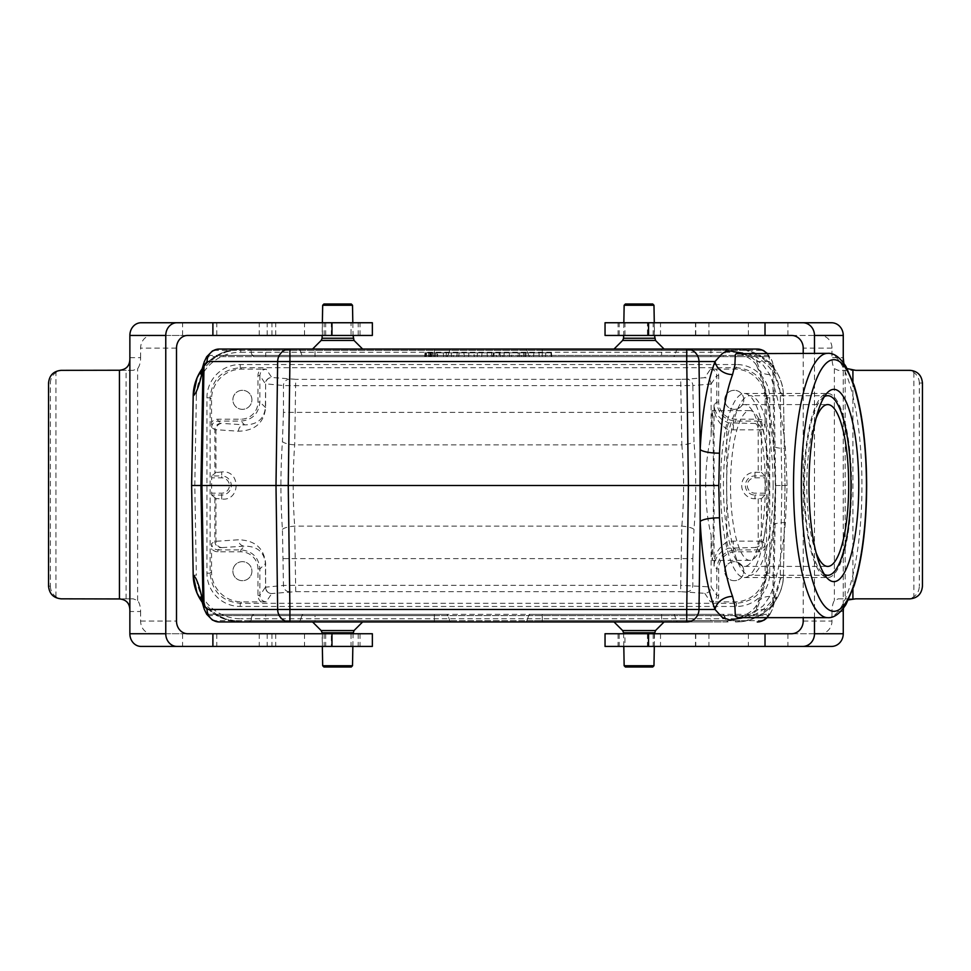 <?xml version="1.0" encoding="UTF-8"?>
<svg xmlns="http://www.w3.org/2000/svg" width="971" height="971" viewBox="0 0 971 971"><rect width="100%" height="100%" fill="white"/><g stroke="black" fill="none" stroke-linecap="round" stroke-linejoin="round"><path stroke-width="0.73" stroke-dasharray="4.86 3.64" d="M715.639 369.138L734.974 369.138A30.162 30.15 135 0 1 765.112 399.263L765.112 422.251A8.254 8.254 -33.7 0 0 758.715 419.205L735.812 419.205A17.138 17.138 -45 0 1 718.674 402.079L718.674 375.522A8.254 8.254 123.7 0 0 715.639 369.138L710.432 369.186L704.776 377.67L686.764 379.212A6.348 6.069 85.1 0 1 692.833 385.56L711.1 383.994L711.1 436.137L712.119 410.612C713.843 406.995 713.843 564.005 712.119 560.388L711.1 534.863C707.556 520.638 705.747 504.192 705.674 485.5C705.747 466.808 707.556 450.362 711.1 436.137M743.786 399.821A9.516 9.516 0 0 0 734.258 390.306A9.516 9.516 0 0 0 724.742 399.821A9.516 9.516 0 0 0 734.258 409.337A9.516 9.516 0 0 0 743.786 399.821M211.544 422.251L211.544 399.263A30.162 30.15 45 0 1 241.682 369.138L261.017 369.138A8.254 8.254 -123.7 0 0 257.983 375.522L257.983 402.079A17.138 17.138 -135 0 1 240.844 419.205L217.941 419.205A8.254 8.254 33.7 0 0 211.544 422.251L211.593 427.458L214.87 429.643L238.465 431.209C254.924 430.748 263.978 422.883 265.617 407.602L265.617 383.812L283.459 385.548L295.718 385.681L692.833 385.56L693.986 441.623A12.696 3.241 -4.6 0 1 681.848 444.876C684.167 471.955 684.167 499.045 681.848 526.124L680.683 585.319L295.718 585.319L283.459 585.452L265.617 587.188L265.617 563.398C263.978 548.117 254.924 540.252 238.465 539.791L214.87 541.357L211.593 543.542L211.544 548.749A8.254 8.254 146.3 0 0 217.941 551.795L240.844 551.795A17.138 17.138 135 0 1 257.983 568.921L257.983 595.478A8.254 8.254 -56.3 0 0 261.017 601.862L241.682 601.862A30.162 30.15 -45 0 1 211.544 571.737L211.544 548.749M251.914 399.821A9.516 9.516 0 0 0 242.398 390.306A9.516 9.516 0 0 0 232.882 399.821A9.516 9.516 0 0 0 242.398 409.337A9.516 9.516 0 0 0 251.914 399.821M765.112 548.749L765.112 571.737A30.162 30.15 -135 0 1 734.974 601.862L715.639 601.862A8.254 8.254 56.3 0 0 718.674 595.478L718.674 568.921A17.138 17.138 45 0 1 735.812 551.795L758.715 551.795A8.254 8.254 -146.3 0 0 765.112 548.749L765.063 543.542L761.385 541.199C760.961 544.998 758.873 547.098 755.122 547.498L758.715 549.889L735.812 549.889C724.269 551.043 717.921 557.378 716.78 568.921L716.78 595.478L711.1 586.957L680.683 585.319L680.683 591.667L704.776 593.33C708.587 592.941 710.699 590.829 711.1 587.006M743.786 571.179A9.516 9.516 0 0 0 734.258 561.663A9.516 9.516 0 0 0 724.742 571.179A9.516 9.516 0 0 0 734.258 580.694A9.516 9.516 0 0 0 743.786 571.179M711.1 534.863L711.1 586.957M758.217 498.754L758.217 541.102L761.385 541.102L761.385 498.669L754.953 498.754A13.254 13.254 0 0 1 741.698 485.5A13.254 13.254 0 0 1 754.953 472.246L761.385 472.331L761.385 429.801C760.961 426.002 758.873 423.902 755.122 423.502C756.979 423.939 758.011 426.051 758.217 429.85A3.18 3.168 -33.7 0 1 758.217 429.898L758.217 472.246M261.017 601.862L266.224 601.814L271.746 593.536A6.348 6.348 -146.3 0 1 265.399 587.188L259.888 595.478L259.888 568.921C258.735 557.378 252.387 551.043 240.844 549.889L217.941 549.889L222.08 547.595A6.348 6.129 -93.7 0 1 215.938 541.26L215.938 498.475L221.704 499.033C240.881 501.412 240.881 469.588 221.704 471.967L221.704 475.936L211.666 475.936L215.938 472.525L215.938 429.74A6.348 6.129 -86.3 0 1 222.08 423.405L217.941 421.111L240.844 421.111C252.387 419.958 258.735 413.622 259.888 402.079L259.888 375.522L265.399 383.812A6.348 6.348 -33.7 0 1 271.746 377.464L266.224 369.186L261.017 369.138M211.666 475.936L211.617 477.829L221.704 477.829A7.671 7.671 0 0 1 229.374 485.5A7.671 7.671 0 0 1 221.704 493.171L211.617 493.171L211.617 477.829M211.617 493.171L211.666 495.064L221.704 495.064A9.564 9.564 0 0 0 231.268 485.5A9.564 9.564 0 0 0 221.704 475.936L221.704 477.829M215.938 498.475L211.666 495.064M251.914 571.179A9.516 9.516 0 0 1 242.398 580.694A9.516 9.516 0 0 1 232.882 571.179A9.516 9.516 0 0 1 242.398 561.663A9.516 9.516 0 0 1 251.914 571.179M761.385 498.669L764.99 495.064L765.039 493.171L764.99 475.936L761.385 472.331M758.217 429.898L761.385 429.898L765.063 427.458L765.112 422.251M704.776 593.33L710.432 601.814L715.639 601.862M221.704 471.967L215.938 472.525M213.681 350.3L434.377 350.3L434.377 356.66L446.138 356.66L206.787 356.66L215.72 356.66L217.71 355.41L434.377 355.41L434.377 350.3L230.515 350.3L217.71 355.41M207.685 355.41L447.934 355.41L449.791 350.3L447.934 355.41L434.377 355.41L434.377 356.66L215.793 356.66C203.412 368.422 198.363 374.187 200.657 373.969M254.366 356.66L722.691 356.66L254.366 356.66A1.906 1.845 -90 0 1 252.642 355.41L250.846 350.3L300.16 350.3L301.957 355.41L710.93 355.41L710.93 350.3L265.726 350.3L265.726 356.66M545.496 356.66L533.54 356.66L551.237 356.66L545.496 356.66L545.836 352.849L545.496 356.66L545.836 352.849L550.909 352.849L551.237 356.66L550.909 352.849L545.836 352.849L545.496 356.66M518.32 356.66L531.489 356.66L511.596 356.66L518.32 356.66L518.077 352.849L525.008 352.849L524.765 356.66M481.677 356.66L491.921 356.66L477.186 356.66L481.677 356.66L482.017 352.849L487.09 352.849L487.418 356.66L487.09 352.849L491.581 352.849L491.921 356.66L491.581 352.849L477.526 352.849L477.186 356.66L477.526 352.849L482.017 352.849L481.677 356.66M474.297 356.66L468.568 356.66L474.297 356.66L473.957 352.849L474.297 356.66M425.747 352.849L443.286 352.849L425.747 352.849L443.286 352.849L425.941 352.849L425.614 356.66L431.148 356.66L425.419 356.66L443.613 356.66L425.419 356.66L425.747 352.849L425.419 356.66M430.808 352.849L437.8 352.849L437.46 356.66L431.148 356.66L430.808 352.849L431.148 356.66M424.861 356.66L551.795 356.66L424.861 356.66L551.795 356.66L424.861 356.66L425.201 352.849L551.467 352.849L551.795 356.66L551.467 352.849L425.201 352.849L424.861 356.66L425.201 352.849L551.467 352.849L551.795 356.66L551.467 352.849L425.201 352.849L424.861 356.66M424.679 356.66L437.181 356.66L424.679 356.66L425.019 352.849L436.841 352.849L425.019 352.849M453.178 352.849L463.907 352.849L464.247 356.66L446.053 356.66L464.247 356.66L463.907 352.849L459.065 352.849L458.725 356.66L459.065 352.849L453.178 352.849L453.396 356.66M502.493 356.66L492.977 356.66L496.703 356.66L493.79 356.66L494.118 352.849L497.128 352.849L496.703 356.66L509.605 356.66L502.493 356.66L502.274 352.849L499.106 352.849L499.325 356.66M735.375 349.05L746.141 350.3L760.936 356.66L542.279 356.66L769.869 356.66L760.863 356.66L771.617 366.637L775.999 373.969L772.88 363.336L773.705 368.701L772.649 365.679A12.696 9.686 -19.5 0 0 772.358 361.673A12.696 9.686 -19.5 0 0 772.248 361.358L769.93 356.66M767.248 353.335L772.248 361.358M769.93 614.34L772.248 609.642A12.696 9.686 -160.5 0 0 772.358 609.327A12.696 9.686 -160.5 0 0 772.649 605.321L773.705 602.299C777.079 586.193 780.332 577.162 783.463 575.184L785.029 485.5L783.463 395.816C780.332 393.838 777.079 384.807 773.705 368.701L775.732 485.5L785.029 485.5L783.463 395.816C783.621 370.631 761.07 348.468 735.872 349.05L248.527 349.05L315.041 349.05L315.041 350.3L661.615 350.3L661.615 355.41L315.041 355.41L315.041 350.3L300.16 350.3A1.906 1.845 90 0 0 298.425 349.05M742.973 353.335L750.862 356.915L756.664 361.515C764.881 381.749 770.658 409.313 774.008 444.233L772.649 365.679L769.615 361.515A12.696 12.259 -90 0 0 766.544 353.335M772.248 609.642L769.857 614.34L530.518 614.34L760.936 614.34L758.946 615.59L542.279 615.59L542.279 620.7L746.141 620.7L758.946 615.59M762.975 620.7L542.279 620.7L542.279 615.59L768.971 615.59L769.869 614.34L760.863 614.34C773.244 602.578 778.293 596.813 775.999 597.031L772.88 607.664L773.705 602.299L775.732 485.5L774.008 526.768A15.864 4.236 5.3 0 1 773.535 525.578L773.535 525.578A15.864 4.236 5.3 0 1 785.393 522.592L787.117 485.5L785.393 448.408C782.335 417.239 777.128 392.624 769.76 374.563L763.291 365.266L754.491 358.724L745.109 354.67L737.826 353.323C738.446 352.473 755.183 359.258 757.344 367.341L757.344 367.341A15.864 12.829 -22.6 0 0 769.76 374.563M265.726 614.34L722.691 614.34L253.965 614.34L265.726 614.34L265.726 620.7L710.93 620.7L710.93 615.59L252.181 615.59L301.957 615.59L300.16 620.7L250.846 620.7L252.642 615.59A1.906 1.845 90 0 1 254.366 614.34M248.527 621.95L249.11 621.95A1.906 1.845 -90 0 0 250.846 620.7L248.527 621.95L710.93 621.95L525.08 621.95L710.93 621.95L710.93 620.7L726.344 620.7L676.496 620.7L674.699 615.59L724.014 615.59L725.81 620.7A1.906 1.845 90 0 0 727.546 621.95L710.93 621.95M735.872 621.95A47.603 47.603 0 0 0 783.463 575.184A47.603 47.603 0 0 1 735.872 621.95C761.07 622.532 783.621 600.369 783.463 575.184L785.029 485.5L781.861 485.5L780.296 575.123A44.423 44.423 0 0 1 735.872 618.782L735.375 621.95L746.141 620.7M207.685 615.59L434.377 615.59L434.377 621.95L451.588 621.95L434.377 621.95L434.377 615.59L217.71 615.59L230.515 620.7L434.377 620.7L213.681 620.7M337.592 621.95L362.632 621.95L337.592 621.95M639.064 621.95L614.024 621.95L639.064 621.95M686.74 621.95L289.916 621.95M249.11 621.95L727.546 621.95M194.795 485.5L196.36 395.877L193.193 395.816L191.627 485.5L193.193 575.184L196.36 575.123L194.795 485.5L191.627 485.5M757.222 349.05L525.08 349.05L710.93 349.05L710.93 350.3L726.344 350.3L728.129 349.05L315.041 349.05M337.592 349.05L362.632 349.05L337.592 349.05M639.064 349.05L614.024 349.05L639.064 349.05M289.916 349.05L686.74 349.05M202.308 602.372L207.418 608.295L222.723 618.393L240.784 621.95A47.603 47.603 0 0 1 203.012 603.319A47.603 47.603 0 0 0 240.784 621.95L240.784 618.782A44.423 44.423 0 0 1 196.36 575.123M241.281 621.95L230.515 620.7M217.71 615.59L205.039 604.363L200.657 597.031M206.799 614.34L434.377 614.34L434.377 615.59L447.934 615.59L449.791 620.7L447.934 615.59L434.377 615.59L434.377 614.34L446.138 614.34L206.799 614.34L204.213 609.096M196.36 395.877A44.423 44.423 0 0 1 240.784 352.218L240.784 349.05A47.603 47.603 0 0 0 203.012 367.681A47.603 47.603 0 0 1 240.784 349.05L222.723 352.607L207.418 362.705L202.308 368.628M230.515 350.3L241.281 349.05M204.213 361.892L206.799 356.66M766.544 617.665A12.696 12.259 -90 0 0 769.615 609.485L772.649 605.321L774.008 526.768C770.658 561.687 764.881 589.251 756.664 609.485L750.886 614.073L742.973 617.665M769.615 361.515L756.664 361.515A15.864 12.829 -22.6 0 0 757.344 367.341C760.863 375.753 764.043 386.616 766.884 399.918L773.535 445.422A15.864 4.236 -5.3 0 1 774.008 444.233L775.501 485.5L773.535 525.578L766.884 571.082C764.043 584.384 760.863 595.247 757.344 603.659L757.344 603.659A15.864 12.829 -157.4 0 0 756.664 609.485L769.615 609.485M768.971 615.59L767.248 617.665M738.118 617.665L745.23 616.282L754.601 612.203L763.364 605.661L769.76 596.437C777.128 578.376 782.335 553.761 785.393 522.592M775.356 485.5L773.535 445.422A15.864 4.236 -5.3 0 0 785.393 448.408M775.501 485.5L787.117 485.5M769.76 596.437A15.864 12.829 -157.4 0 0 757.344 603.659C752.222 615.044 734.1 619.122 737.814 617.677M526.865 620.7L528.722 615.59L526.865 620.7A1.906 1.906 0 0 1 525.08 621.95A1.906 1.906 0 0 0 526.865 620.7L542.279 620.7L526.865 620.7A1.906 1.906 0 0 1 525.08 621.95M746.141 350.3L526.865 350.3L528.722 355.41L526.865 350.3A1.906 1.906 0 0 0 525.08 349.05A1.906 1.906 0 0 1 526.865 350.3L542.279 350.3L542.279 355.41L758.946 355.41M768.971 355.41L528.722 355.41A1.906 1.906 0 0 0 530.518 356.66L542.279 356.66L530.518 356.66A1.906 1.906 0 0 1 528.722 355.41L542.279 355.41L542.279 350.3L762.975 350.3M499.106 352.849L509.277 352.849L504.204 352.849L503.864 356.66C499.397 356.66 499.397 356.66 503.864 356.66C499.397 356.66 499.397 356.66 503.864 356.66L504.204 352.849L502.274 352.849M493.474 352.849L492.977 356.66M509.277 352.849L509.605 356.66L509.277 352.849M504.204 352.849C499.021 352.849 499.021 352.849 504.204 352.849C499.021 352.849 499.021 352.849 504.204 352.849M446.381 352.849L446.053 356.66L446.381 352.849M451.236 352.849L451.564 356.66L451.236 352.849M457.123 352.849L456.904 356.66M426.342 352.849L435.518 352.849L426.342 352.849L426.67 356.66L435.19 356.66L426.67 356.66M428.915 352.849L431.974 352.849L431.646 356.66L431.974 352.849L432.835 352.849L433.163 356.66L428.429 356.66L429.291 356.66L429.704 352.849L428.915 352.849L428.429 356.66L433.163 356.66L432.835 352.849L429.704 352.849L430.068 356.66M425.941 352.849L425.614 356.66M468.896 352.849L468.568 356.66L468.896 352.849L473.957 352.849L468.896 352.849M521.536 356.66L523.272 356.66L521.536 356.66L521.536 352.849L519.376 352.849L519.813 356.66M519.376 352.849L521.536 352.849M523.709 352.849L523.272 356.66M525.008 352.849L526.051 352.849L525.809 356.66M526.051 352.849L531.028 352.849L531.489 356.66M531.028 352.849L524.692 352.849L524.947 356.66M524.692 352.849L518.38 352.849L518.138 356.66M518.38 352.849L512.057 352.849L511.596 356.66M512.057 352.849L517.033 352.849L517.276 356.66M517.033 352.849L518.077 352.849M538.954 352.849L539.281 356.66L538.954 352.849L533.88 352.849L533.54 356.66L533.88 352.849L538.954 352.849L539.281 356.66L538.954 352.849L545.836 352.849L538.954 352.849M428.478 356.66L428.806 352.849L429.704 352.849M429.789 352.849L430.032 356.66M430.323 352.849L430.566 356.66M431.974 352.849L431.646 356.66C429.704 356.66 429.704 356.66 431.646 356.66C429.704 356.66 429.704 356.66 431.646 356.66L431.974 352.849C429.425 352.849 429.425 352.849 431.974 352.849C429.425 352.849 429.425 352.849 431.974 352.849M447.934 355.41A1.906 1.906 0 0 1 446.138 356.66A1.906 1.906 0 0 0 447.934 355.41A1.906 1.906 0 0 1 446.138 356.66M451.588 349.05A1.906 1.906 0 0 0 449.791 350.3L434.377 350.3L449.791 350.3A1.906 1.906 0 0 1 451.588 349.05A1.906 1.906 0 0 0 449.791 350.3M530.518 614.34A1.906 1.906 0 0 0 528.722 615.59L542.279 615.59L528.722 615.59A1.906 1.906 0 0 1 530.518 614.34A1.906 1.906 0 0 0 528.722 615.59M447.934 615.59A1.906 1.906 0 0 0 446.138 614.34A1.906 1.906 0 0 1 447.934 615.59A1.906 1.906 0 0 0 446.138 614.34M451.588 621.95A1.906 1.906 0 0 1 449.791 620.7L434.377 620.7L449.791 620.7A1.906 1.906 0 0 0 451.588 621.95A1.906 1.906 0 0 1 449.791 620.7M222.08 547.595L244.595 546.139C257.218 546.212 264.148 551.965 265.399 563.398L265.617 587.188A6.348 6.129 -95.6 0 0 271.746 593.536L295.718 591.667L294.699 526.124C292.672 499.045 292.672 471.955 294.699 444.876L295.718 379.333L271.746 377.464A6.348 6.129 -84.4 0 0 265.617 383.812L265.399 407.602C264.148 419.035 257.218 424.788 244.595 424.861L222.08 423.405M686.764 379.212L680.683 379.333L681.848 444.876L294.699 444.876A12.696 3.241 -175.9 0 1 282.44 441.623C280.413 470.874 280.413 500.126 282.44 529.377L283.459 585.452A6.348 6.129 -95.6 0 0 289.589 591.788M711.1 384.043L716.78 375.522L716.78 402.079C717.921 413.622 724.269 419.958 735.812 421.111L758.715 421.111L755.122 423.502L728.42 422.834L722.06 419.8L717.581 415.309L714.802 409.653L714.061 404.798C713.503 414.738 717.727 422.798 726.745 428.951A25.392 25.392 -45 0 0 733.421 429.85L761.385 429.801M728.42 422.834L726.745 428.951L726.745 542.049C717.727 548.202 713.503 556.262 714.061 566.202L714.802 561.347L717.581 555.691L722.06 551.2L728.42 548.166L755.122 547.498C756.979 547.061 758.011 544.949 758.217 541.15L733.421 541.15A25.392 25.392 45 0 0 726.745 542.049L728.42 548.166M282.44 529.377A12.696 3.241 175.9 0 1 294.699 526.124L681.848 526.124A12.696 3.241 4.6 0 1 693.986 529.377C696.304 500.126 696.304 470.874 693.986 441.623M240.844 551.795L240.844 549.889L244.595 546.139A6.348 6.129 -93.7 0 1 238.465 539.791M283.459 558.628L692.833 558.628L692.833 585.44A6.348 6.069 94.9 0 1 686.764 591.788M238.465 431.209A6.348 6.129 -86.3 0 1 244.595 424.861L240.844 421.111L240.844 419.205M692.833 412.372L283.459 412.372L283.459 385.548A6.348 6.129 -84.4 0 1 289.589 379.212M711.1 383.994C710.699 380.171 708.587 378.059 704.776 377.67M736.406 364.526L240.25 364.526A33.342 33.317 45 0 0 206.932 397.831L206.932 573.169A33.342 33.317 -45 0 0 240.25 606.474L736.406 606.474A33.342 33.317 -135 0 0 769.724 573.169L769.724 397.831A33.342 33.317 135 0 0 736.406 364.526L736.406 367.693C754.685 369.514 764.723 379.552 766.544 397.831L766.544 573.169C764.723 591.448 754.685 601.486 736.406 603.307L240.25 603.307C221.971 601.486 211.933 591.448 210.112 573.169L210.112 397.831C211.933 379.552 221.971 369.514 240.25 367.693L736.406 367.693L734.974 369.138M735.872 349.05A47.603 47.603 0 0 1 783.463 395.816A47.603 47.603 0 0 0 735.872 349.05L735.872 352.218A44.423 44.423 0 0 1 780.296 395.877L781.861 485.5M625.421 667.016L652.706 667.016M624.147 665.742L653.981 665.742M624.147 305.258L653.981 305.258M625.421 303.984L652.706 303.984M323.95 667.016L351.247 667.016M322.675 665.742L352.509 665.742M322.675 305.258L352.509 305.258M323.95 303.984L351.247 303.984M730.508 485.5A74.888 19.384 90 0 0 749.891 560.388A74.888 19.384 90 0 0 769.275 485.5A74.888 19.384 90 0 0 749.891 410.612A74.888 19.384 90 0 0 730.508 485.5M824.355 396.654A89.805 23.243 90 0 0 821.515 398.984A89.805 23.243 90 0 0 804.498 485.5A89.805 23.243 90 0 0 821.515 572.016A89.805 23.243 90 0 0 824.355 574.346M773.134 485.5A89.805 23.243 90 0 0 749.891 395.695A89.805 23.243 90 0 0 726.648 485.5A89.805 23.243 90 0 0 749.891 575.305A89.805 23.243 90 0 0 773.134 485.5M242.398 561.663A9.516 9.516 0 0 0 234.157 575.937A9.516 9.516 0 0 0 250.639 575.937A9.516 9.516 0 0 0 242.398 561.663M734.258 561.663A9.516 9.516 0 0 0 726.017 575.937A9.516 9.516 0 0 0 742.499 575.937A9.516 9.516 0 0 0 734.258 561.663M242.398 390.306A9.516 9.516 0 0 0 234.157 404.579A9.516 9.516 0 0 0 250.639 404.579A9.516 9.516 0 0 0 242.398 390.306M734.258 390.306A9.516 9.516 0 0 0 726.017 404.579A9.516 9.516 0 0 0 742.499 404.579A9.516 9.516 0 0 0 734.258 390.306M910.106 598.828L907.011 598.828A12.696 12.307 90 0 0 913.869 596.692C917.389 594.106 919.209 590.586 919.331 586.144L922.45 586.144M843.253 611.524L831.977 611.524A12.696 4.794 -90 0 1 834.38 600.539L838.349 598.828L855.742 598.828M838.349 598.828L907.011 598.828M852.914 381.724L852.914 589.276M922.45 383.047L919.331 383.047L919.331 586.144M919.331 383.047C919.209 378.605 917.389 375.085 913.869 372.5A12.696 12.307 90 0 0 907.011 370.352L910.106 370.352M907.011 370.352L838.349 370.352L834.38 368.652A12.696 4.794 -90 0 1 831.977 357.656L843.253 357.656M855.742 370.352L838.349 370.352M791.462 335.444L820.228 335.444A12.696 11.749 90 0 1 831.977 348.14L831.977 357.656M831.977 611.524L831.977 621.052A12.696 11.749 90 0 1 820.228 633.735L791.462 633.735M803.211 353.335L803.211 617.665M605.042 633.735L820.228 633.735M624.96 633.735L654.296 633.735L618.078 633.735L624.96 633.735L624.96 646.431L618.078 646.431L654.296 646.431L624.96 646.431M814.487 617.665L814.487 353.335M843.253 362.499L843.253 608.501M848.484 599.896L843.435 608.259M843.848 363.3L847.161 368.592M605.042 335.444L820.228 335.444M787.906 335.444L787.906 322.748L831.504 322.748M831.504 646.431L605.042 646.431M787.906 633.735L787.906 646.431M845.158 370.352L845.158 598.828M913.869 372.5L913.869 596.692M748.374 633.735L748.374 646.431M708.939 633.735L708.939 646.431M695.758 633.735L695.758 646.431M648.762 633.735L648.762 646.431M647.414 335.444L618.078 335.444L647.414 335.444L647.414 322.748L618.078 322.748L647.414 322.748M648.762 335.444L648.762 322.748L787.906 322.748M695.758 335.444L695.758 322.748M708.939 335.444L708.939 322.748M748.374 335.444L748.374 322.748M605.042 322.748L648.762 322.748M61.124 370.352L62.945 370.352A12.696 12.562 -90 0 0 55.954 372.5C52.373 375.085 50.504 378.605 50.383 383.047L48.55 383.047M129.871 357.656L140.613 357.656A12.696 5.984 90 0 1 137.627 368.652L133.136 370.352L116.569 370.352M133.136 370.352L62.945 370.352M48.55 586.144L50.383 586.144L50.383 383.047M50.383 586.144C50.504 590.586 52.373 594.106 55.954 596.692A12.696 12.562 -90 0 0 62.945 598.828L61.124 598.828M62.945 598.828L133.136 598.828L137.627 600.539A12.696 5.984 90 0 1 140.613 611.524L129.871 611.524M116.569 598.828L133.136 598.828M187.694 633.735L151.816 633.735A12.696 11.191 -90 0 1 140.613 621.052L140.613 611.524M140.613 357.656L140.613 348.14A12.696 11.191 -90 0 1 151.816 335.444L187.694 335.444M372.354 335.444L151.816 335.444M351.029 335.444L322.36 335.444L360.01 335.444L351.029 335.444L351.029 322.748L360.01 322.748L322.36 322.748L351.029 322.748M372.354 633.735L151.816 633.735M182.597 633.735L182.597 646.431L141.074 646.431M141.074 322.748L372.354 322.748M182.597 335.444L182.597 322.748M126.084 598.828L126.084 370.352M55.954 596.692L55.954 372.5M216.8 335.444L216.8 322.748M259.257 335.444L259.257 322.748M275.703 335.444L275.703 322.748M325.673 335.444L325.673 322.748M331.342 633.735L360.01 633.735L331.342 633.735L331.342 646.431L360.01 646.431L331.342 646.431M325.673 633.735L325.673 646.431L182.597 646.431M275.703 633.735L275.703 646.431M259.257 633.735L259.257 646.431M216.8 633.735L216.8 646.431M372.354 646.431L325.673 646.431M816.077 552.693A80.921 20.949 -90 0 1 816.077 418.307M765.318 485.5A80.921 20.949 90 0 0 744.369 404.579A80.921 20.949 90 0 0 723.419 485.5A80.921 20.949 90 0 0 744.369 566.421A80.921 20.949 90 0 0 765.318 485.5M851.555 485.5A92.027 23.814 -90 0 1 827.741 577.527A92.027 23.814 -90 0 1 803.927 485.5A92.027 23.814 -90 0 1 827.741 393.473A92.027 23.814 -90 0 1 851.555 485.5M768.182 485.5A92.027 23.814 -90 0 1 744.369 577.527A92.027 23.814 -90 0 1 720.555 485.5A92.027 23.814 -90 0 1 744.369 393.473A92.027 23.814 -90 0 1 768.182 485.5M727.582 356.66L720.676 356.66L727.582 356.66M714.292 356.66L713.187 356.66L714.292 356.66M716.489 356.66L715.384 356.66L716.489 356.66M714.365 356.66L716.586 356.66L714.365 356.66M710.869 356.66L713.734 356.66L710.869 356.66M715.469 356.66L719.11 356.66L715.469 356.66M711.355 356.66L715.384 356.66L711.355 356.66M719.414 356.66L715.384 356.66L719.414 356.66M704.266 356.66L703.587 356.66L704.266 356.66M701.912 356.66L695.746 356.66L701.912 356.66M686.8 356.66L689.276 356.66L686.8 356.66M689.519 356.66L693.658 356.66L689.519 356.66M672.867 356.66L671.762 356.66L672.867 356.66M675.076 356.66L673.971 356.66L675.076 356.66M671.701 356.66L676.496 356.66L671.701 356.66M669.929 356.66L673.971 356.66L669.929 356.66M678.001 356.66L673.971 356.66L678.001 356.66M667.502 356.66L680.088 356.66L667.502 356.66M661.882 356.66L658.204 356.66L661.882 356.66M659.066 356.66L657.962 356.66L659.066 356.66M661.263 356.66L660.159 356.66L661.263 356.66M658.071 356.66L655.097 356.66L658.071 356.66M660.826 356.66L660.025 356.66L660.826 356.66M656.129 356.66L660.159 356.66L656.129 356.66M664.188 356.66L660.159 356.66L664.188 356.66M658.884 356.66L651.759 356.66L658.884 356.66M650.303 356.66L645.751 356.66L650.303 356.66M646.88 356.66L654.709 356.66L646.88 356.66M648.312 356.66L643.397 356.66L648.312 356.66M643.676 356.66L637.607 356.66L643.676 356.66M639.112 356.66L649.55 356.66L639.112 356.66M635.859 356.66L632.57 356.66L635.859 356.66M634.633 356.66L626.441 356.66L634.633 356.66M631.72 356.66L634.366 356.66L631.72 356.66M631.502 356.66L626.598 356.66L631.502 356.66M619.316 356.66L622.423 356.66L619.316 356.66M625.603 356.66L622.423 356.66L625.603 356.66M617.641 356.66L616.536 356.66L617.641 356.66M619.85 356.66L618.745 356.66L619.85 356.66M614.704 356.66L618.745 356.66L614.704 356.66M622.775 356.66L618.745 356.66L622.775 356.66M611.196 356.66L615.881 356.66L611.196 356.66M613.939 356.66L612.385 356.66L613.939 356.66M617.143 356.66L615.881 356.66L617.143 356.66M600.272 356.66L610.65 356.66L600.272 356.66M602.202 356.66L602.93 356.66L602.202 356.66M596.667 356.66L591.679 356.66L596.667 356.66M599.022 356.66L598.342 356.66L599.022 356.66M594.301 356.66L594.98 356.66L594.301 356.66M601.644 356.66L601.013 356.66L601.644 356.66M591.46 356.66L585.392 356.66L591.46 356.66M586.885 356.66L597.323 356.66L586.885 356.66M585.21 356.66L581.556 356.66L585.21 356.66M583.219 356.66L590.222 356.66L583.219 356.66M587.346 356.66L590.574 356.66L587.346 356.66M576.228 356.66L575.123 356.66L576.228 356.66M578.425 356.66L577.32 356.66L578.425 356.66M581.35 356.66L577.32 356.66L581.35 356.66M576.677 356.66L579.384 356.66L576.677 356.66M563.483 356.66L568.059 356.66L563.483 356.66M558.252 356.66L552.426 356.66L558.252 356.66M554.113 356.66L556.771 356.66L554.113 356.66M667.429 356.66L670.73 356.66L667.429 356.66M740.327 356.66L729.731 356.66L740.327 356.66M675.282 356.66L683.123 356.66L675.282 356.66M606.232 356.66L603.671 356.66L606.232 356.66M692.833 558.628L693.986 529.377M718.674 402.079L716.78 402.079L714.061 404.798L714.061 566.202L716.78 568.921L718.674 568.921M758.217 541.102A3.18 3.168 -146.3 0 1 758.217 541.15L761.385 541.199M211.544 571.737L210.112 573.169L206.932 573.169M206.932 397.831L210.112 397.831L211.544 399.263M221.218 423.295A6.348 6.348 -56.3 0 0 214.87 429.643L214.87 472.719M214.87 498.281L214.87 541.357A6.348 6.348 -123.7 0 0 221.218 547.705M765.112 399.263L766.544 397.831L769.724 397.831M769.724 573.169L766.544 573.169L765.112 571.737M734.974 601.862L736.406 603.307L736.406 606.474M240.25 606.474L240.25 603.307L241.682 601.862M295.718 591.667L680.683 591.667M241.682 369.138L240.25 367.693L240.25 364.526M680.683 379.333L295.718 379.333M283.459 412.372L282.44 441.623M240.784 352.218L735.872 352.218M735.872 618.782L240.784 618.782M827.741 353.335A132.165 34.203 -90 0 1 861.945 485.5A132.165 34.203 -90 0 1 827.741 617.665M661.615 614.34L661.615 620.7L315.041 620.7L315.041 615.59L674.699 615.59A1.906 1.845 -90 0 0 672.976 614.34M722.29 614.34A1.906 1.845 -90 0 1 724.014 615.59L710.93 615.59L710.93 614.34M678.231 621.95A1.906 1.845 90 0 1 676.496 620.7L661.615 620.7L661.615 621.95M253.965 614.34L252.181 615.59L250.312 620.7L265.726 620.7L265.726 621.95M303.68 614.34A1.906 1.845 90 0 0 301.957 615.59L315.041 615.59L315.041 614.34M315.041 621.95L315.041 620.7L300.16 620.7A1.906 1.845 -90 0 1 298.425 621.95M727.546 349.05A1.906 1.845 -90 0 0 725.81 350.3L724.014 355.41L674.699 355.41L676.496 350.3L726.344 350.3L724.014 355.41A1.906 1.845 90 0 1 722.29 356.66M265.726 349.05L265.726 350.3L250.846 350.3A1.906 1.845 90 0 0 249.11 349.05M315.041 356.66L315.041 355.41L301.957 355.41A1.906 1.845 -90 0 0 303.68 356.66M710.93 356.66L710.93 355.41L724.475 355.41L722.691 356.66M661.615 349.05L661.615 350.3L676.496 350.3A1.906 1.845 -90 0 1 678.231 349.05M672.976 356.66A1.906 1.845 90 0 0 674.699 355.41L661.615 355.41L661.615 356.66M434.377 349.05L434.377 350.3L434.377 349.05M542.279 356.66L542.279 355.41L542.279 356.66M530.518 356.66A1.906 1.906 0 0 1 528.722 355.41M542.279 350.3L542.279 349.05L542.279 350.3M526.865 350.3A1.906 1.906 0 0 0 525.08 349.05M542.279 614.34L542.279 615.59L542.279 614.34M542.279 620.7L542.279 621.95L542.279 620.7M265.617 407.602L259.888 402.079L257.983 402.079M257.983 568.921L259.888 568.921L265.617 563.398M733.421 429.85L733.421 423.502L735.812 421.111L735.812 419.205M735.812 551.795L735.812 549.889L733.421 547.498L733.421 541.15M217.941 551.795L217.941 549.889C214.093 549.501 211.981 547.389 211.593 543.542M718.674 595.478L716.78 595.478C716.392 599.325 714.28 601.437 710.432 601.814M266.224 601.814C262.376 601.437 260.264 599.325 259.888 595.478L257.983 595.478M211.593 427.458C211.981 423.611 214.093 421.499 217.941 421.111L217.941 419.205M257.983 375.522L259.888 375.522C260.264 371.675 262.376 369.563 266.224 369.186M710.432 369.186C714.28 369.563 716.392 371.675 716.78 375.522L718.674 375.522M758.715 419.205L758.715 421.111C762.563 421.499 764.675 423.611 765.063 427.458M765.063 543.542C764.675 547.389 762.563 549.501 758.715 549.889L758.715 551.795M221.704 499.033L221.704 493.171M765.039 493.171L754.953 493.171A7.671 7.671 0 0 1 747.294 485.5A7.671 7.671 0 0 1 754.953 477.829L765.039 477.829M754.953 498.754L754.953 495.064L764.99 495.064M764.99 475.936L754.953 475.936A9.564 9.564 0 0 0 745.388 485.5A9.564 9.564 0 0 0 754.953 495.064L754.953 493.171M754.953 472.246L754.953 477.829M780.296 575.123L783.463 575.184M783.463 395.816L780.296 395.877M622.642 630.567L655.486 630.567M623.576 632.752L654.551 632.752M622.642 340.433L655.486 340.433M623.576 338.248L654.551 338.248M321.17 630.567L354.014 630.567M322.105 632.752L353.092 632.752M321.17 340.433L354.014 340.433M322.105 338.248L353.092 338.248M831.977 348.14L803.211 348.14M834.38 368.652L834.38 600.539M803.211 621.052L831.977 621.052M653.167 633.735L653.167 646.431M619.207 633.735L619.207 646.431M647.414 633.735L647.414 646.431M695.491 633.735L695.491 646.431M695.539 633.735L695.539 646.431M653.167 335.444L653.167 322.748M619.207 335.444L619.207 322.748M624.96 335.444L624.96 322.748M695.539 335.444L695.539 322.748M695.491 335.444L695.491 322.748M140.613 621.052L176.504 621.052M137.627 600.539L137.627 368.652M176.504 348.14L140.613 348.14M324.156 335.444L324.156 322.748M358.214 335.444L358.214 322.748M331.342 335.444L331.342 322.748M267.171 335.444L267.171 322.748M271.965 335.444L271.965 322.748M324.156 633.735L324.156 646.431M358.214 633.735L358.214 646.431M351.029 633.735L351.029 646.431M271.965 633.735L271.965 646.431M267.171 633.735L267.171 646.431M722.691 614.34L724.475 615.59L726.344 620.7L728.129 621.95M253.965 356.66L252.181 355.41L250.312 350.3L248.527 349.05M499.968 352.849L500.296 356.66M436.841 352.849L437.181 356.66M435.19 356.66L435.518 352.849M443.613 356.66L443.286 352.849M714.802 409.641L714.243 407.043M714.243 563.969L714.802 561.359M654.308 646.431L654.539 633.735M623.807 646.431L623.588 633.735M623.843 322.748L623.625 335.444M654.296 335.444L654.296 322.748L654.503 335.444M352.849 646.431L353.068 633.735M322.36 633.735L322.36 646.431L322.117 633.735M322.36 335.444L322.36 322.748L322.154 335.444M352.813 322.748L353.043 335.444M749.891 410.612L712.119 410.612M749.891 560.388L712.119 560.388M827.741 395.695L749.891 395.695M827.741 575.305L749.891 575.305M821.515 572.016L827.207 578.133M821.515 398.984L827.207 392.867M654.296 633.735L654.296 646.431M618.078 633.735L618.078 646.431M660.511 633.735L660.511 646.431M618.078 335.444L618.078 322.748M660.511 335.444L660.511 322.748M360.01 335.444L360.01 322.748M304.53 335.444L304.53 322.748M360.01 633.735L360.01 646.431M304.53 633.735L304.53 646.431M744.369 566.421L827.741 566.421M744.369 404.579L827.741 404.579M744.369 577.527L827.741 577.527M744.369 393.473L827.741 393.473"/><path stroke-width="1.46" d="M858.752 485.5A96.153 24.882 -90 0 1 827.207 578.133A96.153 24.882 -90 0 1 808.989 485.5A96.153 24.882 -90 0 1 827.207 392.867A96.153 24.882 -90 0 1 858.752 485.5M219.434 349.05L289.916 349.05L219.434 349.05A18.315 17.32 -82.3 0 0 218.536 349.075L212.455 350.932L206.799 356.66M200.657 597.031L203.776 607.664L202.951 602.299C199.577 586.193 196.324 577.162 193.193 575.184L191.627 485.5L688.403 485.5L686.74 361.515L289.916 361.515L289.916 349.05L735.872 349.05M767.248 353.335L762.988 350.3L758.12 349.075A18.315 17.32 82.3 0 0 757.222 349.05L686.74 349.05A12.696 12.259 -90 0 1 698.999 361.515L700.176 449.549C702.13 412.287 707.07 382.95 715.02 361.515L722.181 353.638L725.483 351.636L730.046 350.956L742.973 353.335M766.544 353.335A12.696 12.259 -90 0 0 758.12 349.075M240.784 621.95L265.726 621.95L240.784 621.95M719.487 517.846A15.864 3.823 -2.8 0 0 700.176 521.451L698.999 609.485A12.696 12.259 -90 0 1 686.74 621.95L219.434 621.95L289.916 621.95L289.916 609.485L686.74 609.485L688.403 485.5L700.079 485.5L700.176 449.549A15.864 3.823 2.8 0 0 719.487 453.154L718.783 485.5L719.487 517.846C721.162 551.115 725.519 577.308 732.571 596.437L734.877 605.734L735.35 616.33L738.094 617.665L827.741 617.665A132.165 34.203 -90 0 1 793.538 485.5A132.165 34.203 -90 0 1 827.741 353.335C833.798 352.849 839.879 357.255 845.984 366.54L854.201 385.536C862.309 411.91 866.46 445.24 866.654 485.5C866.46 525.76 862.309 559.09 854.201 585.464L845.984 604.46C839.879 613.745 833.798 618.151 827.741 617.665M204.42 361.358A12.696 9.686 19.5 0 0 204.298 361.673A12.696 9.686 19.5 0 0 204.007 365.679L202.951 368.701C199.577 384.807 196.324 393.838 193.193 395.816L191.627 485.5M710.93 349.05L728.129 349.05M193.193 575.184A47.603 47.603 0 0 0 203.012 603.319A47.603 47.603 0 0 1 193.193 575.184L197.052 593.147L202.308 602.372M204.213 609.096L204.298 609.327A12.696 9.686 -19.5 0 1 204.007 605.321L207.041 609.485A12.696 12.259 90 0 0 218.536 621.926A18.315 17.32 -97.7 0 0 219.434 621.95M202.308 368.628L197.052 377.853L193.193 395.816A47.603 47.603 0 0 1 203.012 367.681A47.603 47.603 0 0 0 193.193 395.816M218.536 349.075A12.696 12.259 90 0 0 207.041 361.515L204.007 365.679L201.932 485.5L204.007 605.321L202.951 602.299L200.924 485.5L202.951 368.701L203.776 363.312L200.657 373.969M206.726 356.66L204.213 361.892M757.222 621.95A18.315 17.32 97.7 0 0 758.12 621.926A12.696 12.259 -90 0 0 766.544 617.665M742.973 617.665L730.034 620.044L722.388 617.532L715.02 609.485C707.07 588.05 702.13 558.713 700.176 521.451L700.079 485.5L718.783 485.5M732.571 596.437A15.864 12.902 -20.9 0 0 715.02 609.485L686.74 609.485L686.74 621.95M686.74 349.05L686.74 361.515L715.02 361.515A15.864 12.902 -159.1 0 0 732.571 374.563C725.519 393.692 721.162 419.885 719.487 453.154M207.041 609.485L289.916 609.485L288.253 485.5L289.916 361.515L207.041 361.515M218.536 621.926L212.455 620.068L206.799 614.34M204.42 609.642A12.696 9.686 -19.5 0 1 204.298 609.327L206.726 614.34M758.12 621.926L764.201 620.068L759.71 621.743M767.248 617.665L764.201 620.068M827.741 353.335L736.212 353.687L735.35 354.718L734.865 365.339L732.571 374.563M624.147 665.742L653.981 665.742L652.706 667.016L625.421 667.016L624.147 665.742L623.807 646.431M624.147 305.258L625.421 303.984L652.706 303.984L653.981 305.258L624.147 305.258L623.843 322.748M322.675 665.742L352.509 665.742L351.247 667.016L323.95 667.016L322.675 665.742L322.348 646.431M322.675 305.258L323.95 303.984L351.247 303.984L352.509 305.258L322.675 305.258L322.372 322.748M824.355 574.346A89.805 23.243 90 0 0 827.741 575.305A89.805 23.243 90 0 0 850.984 485.5A89.805 23.243 90 0 0 827.741 395.695A89.805 23.243 90 0 0 824.355 396.654M847.161 368.592L855.742 370.352L910.106 370.352C917.595 371.116 921.71 375.352 922.45 383.047L922.45 586.144C921.71 593.839 917.595 598.063 910.106 598.828L855.742 598.828L848.484 599.896M852.914 370.242L852.914 381.724M852.914 589.276L852.914 598.949M803.211 353.335L803.211 348.14A12.696 11.749 -90 0 0 791.462 335.444L765.014 335.444L765.014 322.748L605.042 322.748L605.042 335.444L648.531 335.444L648.531 322.748M803.211 617.665L803.211 621.052A12.696 11.749 -90 0 1 791.462 633.735L765.014 633.735L765.014 646.431L831.504 646.431A12.696 11.749 -90 0 0 843.253 633.735L814.487 633.735A12.696 11.749 90 0 1 802.738 646.431M648.531 633.735L648.531 646.431L605.042 646.431L605.042 633.735L765.014 633.735M814.487 633.735L814.487 617.665M814.487 353.335L814.487 335.444L843.253 335.444L843.253 362.499M843.253 335.444A12.696 11.749 -90 0 0 831.504 322.748L802.738 322.748A12.696 11.749 90 0 1 814.487 335.444M802.738 322.748L765.014 322.748M843.253 608.501L843.253 633.735M843.435 608.259L843.253 611.524M843.253 357.656L843.848 363.3M648.531 646.431L765.014 646.431M765.014 335.444L648.531 335.444M165.762 335.444L165.762 633.735L129.871 633.735L129.871 611.524C130.138 603.78 126.667 599.593 119.445 598.949L61.124 598.828C53.502 598.063 49.315 593.839 48.55 586.144L48.55 383.047C49.315 375.352 53.502 371.116 61.124 370.352L119.445 370.242C126.667 369.599 130.138 365.399 129.871 357.656L129.871 335.444L165.762 335.444A12.696 11.191 -90 0 1 176.965 322.748L141.074 322.748A12.696 11.191 90 0 0 129.871 335.444M119.445 598.949L119.445 370.242M331.973 335.444L331.973 322.748L372.354 322.748L372.354 335.444L187.694 335.444A12.696 11.191 90 0 0 176.504 348.14L176.504 621.052A12.696 11.191 90 0 0 187.694 633.735L212.892 633.735L212.892 646.431L372.354 646.431L372.354 633.735L331.973 633.735L331.973 646.431M129.871 633.735A12.696 11.191 90 0 0 141.074 646.431L176.965 646.431A12.696 11.191 -90 0 1 165.762 633.735M176.965 646.431L212.892 646.431M212.892 335.444L212.892 322.748L176.965 322.748M129.871 611.524L129.871 357.656M331.973 322.748L212.892 322.748M212.892 633.735L331.973 633.735M816.077 418.307A80.921 20.949 -90 0 1 827.741 404.579A80.921 20.949 -90 0 1 848.69 485.5A80.921 20.949 -90 0 1 827.741 566.421A80.921 20.949 -90 0 1 816.077 552.693M866.435 485.5A125.817 32.565 90 0 0 817.594 376.53A125.817 32.565 90 0 0 817.594 594.47A125.817 32.565 90 0 0 866.435 485.5M289.916 621.95A12.696 12.259 90 0 1 277.657 609.485L275.995 485.5L277.657 361.515A12.696 12.259 90 0 1 289.916 349.05M654.539 633.735L655.486 630.567L622.642 630.567L614.024 621.95M654.551 632.752L623.576 632.752L622.642 630.567M654.503 335.444L655.486 340.433L622.642 340.433L614.024 349.05M654.551 338.248L623.576 338.248L622.642 340.433M353.068 633.735L354.014 630.567L321.17 630.567L312.565 621.95M353.092 632.752L322.105 632.752L321.17 630.567M353.043 335.444L354.014 340.433L321.17 340.433L312.565 349.05M353.092 338.248L322.105 338.248L321.17 340.433M764.201 350.932L759.71 349.257M212.467 620.068L216.946 621.743M216.946 349.257L212.467 350.932M655.486 630.567L664.091 621.95M653.981 665.742L654.308 646.431M623.588 633.735L623.576 632.752M655.486 340.433L664.091 349.05M623.625 335.444L623.576 338.248M653.981 305.258L654.284 322.748M354.014 630.567L362.632 621.95M352.509 665.742L352.849 646.431M322.117 633.735L322.105 632.752M354.014 340.433L362.632 349.05M322.154 335.444L322.105 338.248M352.509 305.258L352.813 322.748"/></g></svg>

